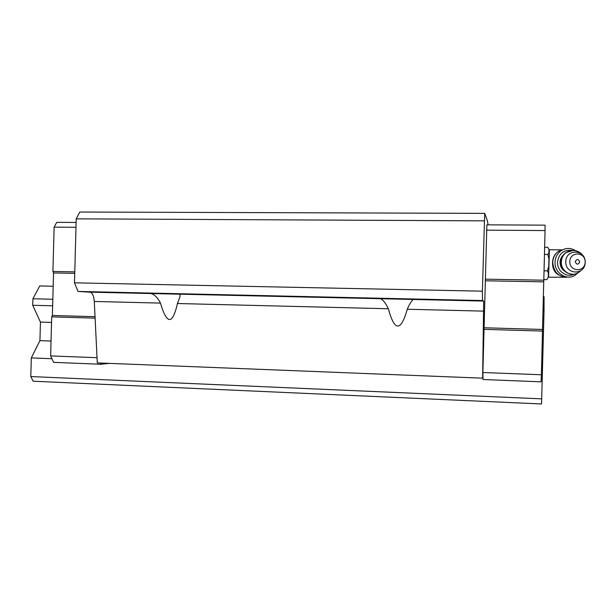 <?xml version="1.0" encoding="UTF-8"?>
<svg xmlns="http://www.w3.org/2000/svg" width="616" height="616" viewBox="0 0 616 616"><rect width="100%" height="100%" fill="white"/><g stroke="black" fill="none" stroke-linecap="round" stroke-linejoin="round"><path stroke-width="0.92" d="M548.61 277.2L549.403 249.742L562.431 249.888M556.279 253.238L556.271 253.238C553.961 255.486 552.714 258.666 552.537 262.762C552.498 268.776 554.639 272.88 558.966 275.067M482.952 377.685L482.875 372.518L541.402 374.759L541.071 381.835L482.983 379.51L482.952 377.685L482.628 378.17L97.282 362.893L94.302 301.455L160.445 303.095C157.604 297.443 154.316 294.255 150.589 293.532L180.041 294.194L180.026 296.573L177.462 303.519C172.542 324.955 166.867 324.817 160.445 303.095M413.043 299.468L412.427 300.315C410.795 301.994 409.078 304.966 407.276 309.232C400.862 331.793 394.556 331.639 388.365 308.762C385.516 302.803 382.821 299.461 380.272 298.721L483.683 301.062L482.513 300.546L482.382 291.175L484.707 213.367L79.795 212.035L76.215 218.842L74.482 282.829L77.993 291.437L89.882 292.153C92.377 292.739 93.848 295.842 94.302 301.455M483.683 301.062L482.628 378.17M77.993 291.437L482.513 300.546M74.482 282.829L482.382 291.175M76.215 218.842L484.176 220.851M484.707 213.367L487.41 220.898L488.095 224.832M482.875 372.518L486.871 224.825L545.075 225.163L545.06 230.561L486.517 230.153M109.332 363.371L101.17 364.264L100.662 363.032M97.035 357.704L50.635 355.917L53.623 362.362L101.17 364.264M50.635 355.917L51.69 316.886L95.11 318.133M51.69 316.886L52.398 315.469L95.041 316.686M52.398 315.469L53.546 272.95L74.744 273.335M53.546 272.95L52.922 271.471L74.782 271.856M52.922 271.471L54.123 227.135L75.984 227.289M54.123 227.135L56.749 222.33L76.114 222.438M541.402 374.759L542.511 331.054L483.976 329.36M542.511 331.054L542.519 329.445L484.076 327.774M542.519 329.445L543.728 281.851L485.277 280.788M543.728 281.851L543.805 280.203L485.262 279.163M543.805 280.203L545.06 230.561M543.82 279.587L546.839 279.633L548.202 277.323L548.463 273.288L547.393 270.878L548.733 266.474L548.841 262.662L548.925 258.913L547.809 254.47L548.995 252.529L548.91 249.21L547.655 247.278L544.636 247.247M548.995 252.529L548.91 249.21M548.202 277.323L548.463 273.288M548.733 266.474L548.925 258.913M547.809 254.47L544.452 254.431M547.393 270.878L544.036 270.832M575.236 261.754C576.815 258.743 578.316 258.797 579.748 261.923C578.162 264.934 576.661 264.88 575.236 261.754M569.8 261.546C570 251.089 585.508 251.713 585.154 262.123C584.984 272.549 569.477 272.002 569.8 261.546M564.664 271.179C561.63 269.107 560.098 266.158 560.06 262.324C560.183 259.459 561.238 257.072 563.232 255.17M574.112 274.166C566.666 278.07 557.003 271.148 557.534 262.231C558.874 253.469 563.663 249.542 571.918 250.45M578.232 272.626L575.182 275.206C566.705 280.927 554.369 273.05 555.039 262.254C555.262 257.665 557.064 253.969 560.452 251.174C565.388 247.694 570.439 247.54 575.59 250.697M568.221 277.092C558.889 277.323 553.73 272.457 552.745 262.501C552.96 257.935 554.762 254.254 558.127 251.474L565.488 248.749M541.803 398.852L30.8 376.553L33.102 381.204L541.549 403.965L544.02 311.311L544.067 296.743L543.351 296.727M30.8 376.553L31.308 357.911L51.929 358.72M541.256 377.831L542.334 377.877M31.308 357.911L39.932 340.648L51.036 341.033M541.826 358.096L542.434 358.119M39.932 340.648L40.433 322.091L51.544 322.43M542.357 337.26L542.958 337.283M40.433 322.091L32.733 305.282L52.66 305.798M542.796 318.618L543.836 318.649M32.733 305.282L32.91 298.76L52.837 299.253M542.981 311.288L544.02 311.311M32.91 298.76L39.77 285.955L53.192 286.248M548.663 277.2L566.897 277.238M407.276 309.232L483.883 311.134M180.041 294.194L380.272 298.721M177.462 303.519L388.365 308.762M89.882 292.153L150.589 293.532M565.742 261.677C565.996 248.41 585.654 249.218 585.2 262.408C584.984 275.606 565.326 274.936 565.742 261.677M580.572 270.971L578.185 272.649C571.132 277.516 560.776 270.963 561.338 261.923C561.53 258.058 563.055 254.962 565.927 252.637L573.18 250.435M573.203 274.266C565.796 273.981 561.746 269.885 561.053 261.954C561.238 258.089 562.77 254.993 565.642 252.668L572.472 250.45M571.432 274.266C564.271 272.526 560.791 268.422 560.983 261.969C561.184 258.096 562.731 255.001 565.642 252.668L565.927 252.637C571.733 249.318 577 249.819 581.743 254.123M560.452 251.174L558.127 251.474"/></g></svg>
